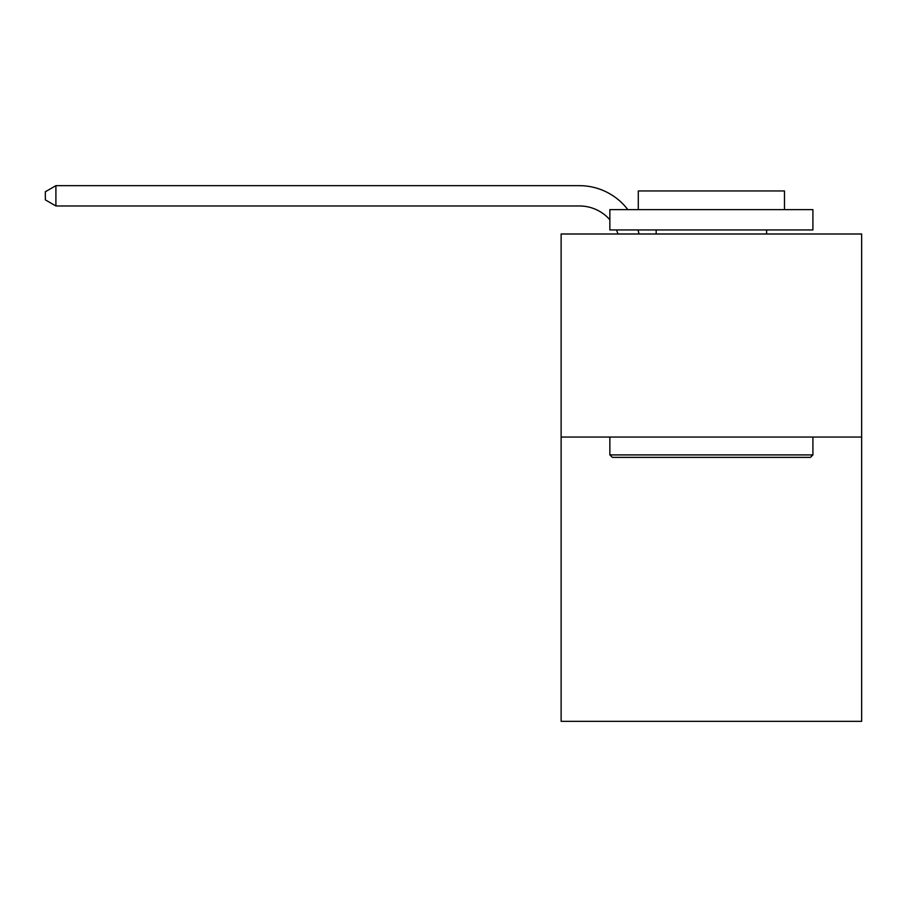 <?xml version="1.0" encoding="UTF-8"?>
<svg xmlns="http://www.w3.org/2000/svg" width="907" height="907" viewBox="0 0 907 907"><rect width="100%" height="100%" fill="white"/><g stroke="black" fill="none" stroke-linecap="round" stroke-linejoin="round"><path stroke-width="1.36" d="M861.65 437.049L861.65 721.337L561.127 721.337L561.127 233.995L861.65 233.995L861.65 437.049L561.127 437.049M618.007 233.995A40.611 40.611 -32.7 0 0 616.443 229.936A40.611 40.611 -33.8 0 1 618.007 233.995M579.392 205.968A40.611 40.611 -33.8 0 1 609.855 219.721A40.611 40.611 -32.7 0 0 579.392 205.968L55.905 205.968L45.35 199.88L45.35 191.751L55.905 185.663L579.392 185.663A60.916 60.916 146.2 0 1 627.825 209.63M612.293 457.355L609.855 454.917L812.91 454.917L810.484 457.355L612.293 457.355M812.91 209.63L812.91 229.936L609.855 229.936L609.855 209.63L812.91 209.63M638.29 209.63L638.29 190.946L784.487 190.946L784.487 209.63M812.91 437.049L812.91 454.917M609.855 437.049L609.855 454.917M766.619 229.936L766.619 233.995M656.158 229.936L656.158 233.995M55.905 205.968L55.905 185.663L579.392 185.663M637.995 229.936A60.916 60.916 146.2 0 1 639.004 233.995"/></g></svg>
